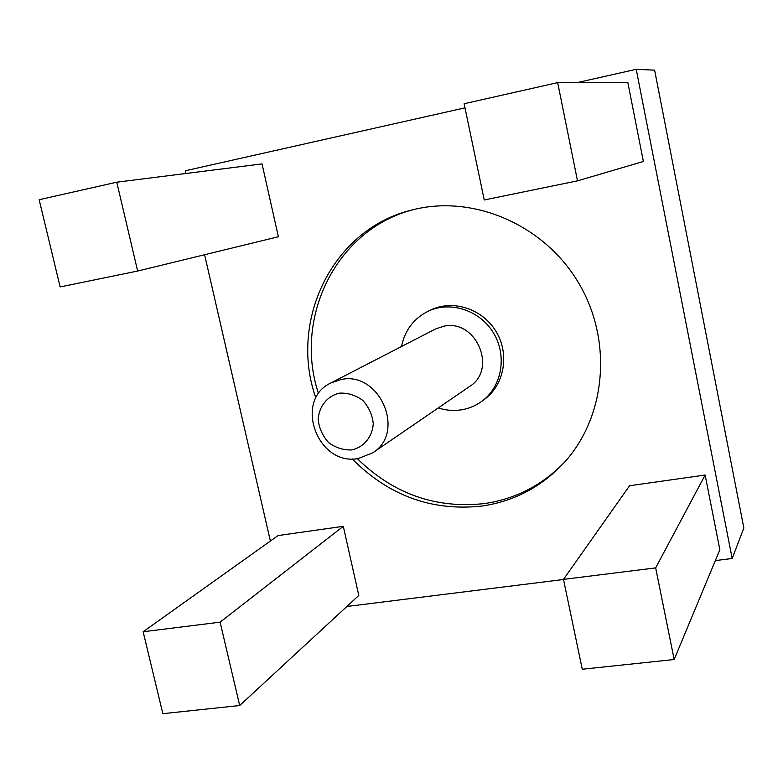 <?xml version="1.0" encoding="UTF-8"?>
<svg xmlns="http://www.w3.org/2000/svg" width="783" height="783" viewBox="0 0 783 783"><rect width="100%" height="100%" fill="white"/><g stroke="black" fill="none" stroke-linecap="round" stroke-linejoin="round"><path stroke-width="1.17" d="M162.854 713.675L239.686 705.532L220.111 622.162L143.142 631.754L162.854 713.675M143.142 631.754L278.073 535.562L343.297 526.313L220.111 622.162M239.686 705.532L358.79 595.462L343.297 526.313M60.144 286.93L137.642 271.045L116.775 182.194L39.15 199.724L60.144 286.93M116.775 182.194L262.041 163.901L278.376 236.75L137.642 271.045M352.164 458.867C388.701 495.747 432.001 511.485 482.074 506.053C513.932 501.306 541.092 487.055 563.535 463.311C606.071 417.574 613.265 340.674 578.392 282.565C543.764 224.3 472.658 194.174 412.21 209.932C332.638 228.763 288.408 320.795 315.901 398.136M643.381 161.484L627.819 82.43L557.662 82.616L464.133 103.738L484.237 199.978L577.502 180.853L643.381 161.484M346.859 606.492L563.515 579.498M715.349 560.589L732.183 558.485L636.217 69.325L577.384 82.558M464.994 107.848L185.307 170.763L185.933 173.483M204.598 254.729L270.38 541.043M705.14 475.027L629.571 485.744L563.486 579.381L582.258 669.25L674.163 659.511L719.861 549.754L705.14 475.027L655.665 567.89L563.486 579.381M732.183 558.485L743.85 528.016L654.617 70.147L636.217 69.325M577.502 180.853L557.662 82.616M674.163 659.511L655.665 567.89M357.293 458.613C393.409 493.946 435.857 508.93 484.638 503.547C515.762 498.908 542.423 485.108 564.592 462.156M413.737 209.55C336.396 228.851 293.106 317.849 318.554 393.741M438.245 407.953C445.938 410.429 453.7 411.055 461.51 409.822C468.988 408.579 475.77 405.731 481.868 401.268L484.452 399.359C504.33 384.913 509.811 354.249 496.168 331.669C482.749 308.952 453.171 299.233 431.022 309.882L428.105 311.252C413.708 318.544 404.85 330.289 401.542 346.487M481.868 401.268C501.854 386.743 507.345 355.913 493.623 333.186C480.126 310.332 450.372 300.545 428.105 311.252M351.88 449.922C363.987 447.132 372.463 436.777 373.266 423.642C372.326 414.775 368.813 407.013 362.715 400.348C355.492 395.092 347.672 392.704 339.264 393.164C327.157 396.129 318.877 406.563 318.182 419.58C319.151 428.34 322.645 436.014 328.654 442.61C335.76 447.847 343.502 450.284 351.88 449.922M358.477 458.446C317.644 466.864 293.185 400.211 330.964 382.907L340.967 379.559C379.638 370.702 406.308 432.51 372.718 452.819L358.477 458.446M372.718 452.819L469.536 386.528C497.792 369.361 476.084 318.622 443.648 326.247L435.24 329.105L330.964 382.907"/></g></svg>
